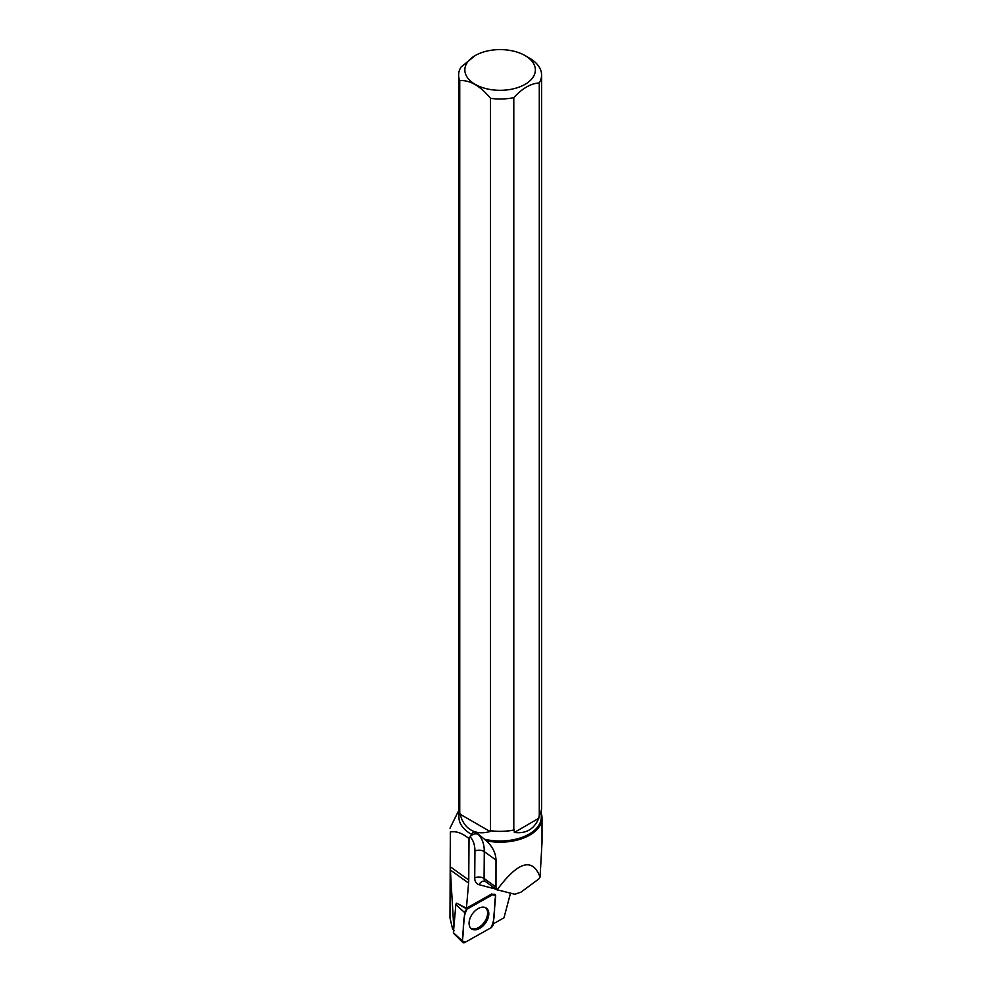 <?xml version="1.0" encoding="UTF-8"?>
<svg xmlns="http://www.w3.org/2000/svg" width="992" height="992" viewBox="0 0 992 992"><rect width="100%" height="100%" fill="white"/><g stroke="black" fill="none" stroke-linecap="round" stroke-linejoin="round"><path stroke-width="1.49" d="M462.731 942.388L453.567 933.336A1.277 0.794 -54.3 0 1 453.394 932.728L455.849 904.568A1.277 0.794 -54.3 0 1 456.742 903.204L466.414 908.226L491.796 893.941L492.888 894.561L467.058 909.106A3.298 2.071 125.7 0 0 464.715 912.64L462.26 940.8A3.298 2.071 125.7 0 0 462.731 942.388A3.298 2.071 125.7 0 0 465 942.4L490.829 927.855A3.298 2.071 125.7 0 0 493.173 924.321L495.628 896.16A3.298 2.071 125.7 0 0 494.834 894.35A3.298 2.071 125.7 0 0 492.888 894.561M471.907 929.107A12.76 7.998 125.7 0 0 485.857 922.535A12.76 7.998 125.7 0 0 486.006 907.878A12.76 7.998 125.7 0 0 485.981 907.866A12.76 7.998 125.7 0 0 472.44 913.843A12.76 7.998 125.7 0 0 471.15 928.562A12.76 7.998 125.7 0 0 471.907 929.107M496.136 889.204L479.049 884.678A13.293 8.333 -54.3 0 1 474.734 877.895L474.932 851.049A35.712 22.394 125.7 0 0 470.059 836.764L469.03 838.6C462.247 833.094 456.01 830.887 450.343 831.99L449.984 917.873L452.625 929.132L454.175 930.756M471.882 834.545C472.403 831.928 474.002 831.346 476.706 832.821L478.504 834.694A6.646 5.146 -43.9 0 0 470.059 836.764L471.882 834.545A41.18 23.771 0 0 1 458.936 817.234L458.936 810.315M458.899 810.166L449.996 828.233M493.21 923.862L503.986 917.798L510.471 893.284M466.414 908.226L468.596 883.091A42.358 26.561 125.7 0 0 468.745 880.016L469.03 838.6M453.815 927.88L450.38 870.021L450.343 831.99M476.706 832.821L486.39 840.856C492.578 846.684 495.789 853.095 496.012 860.064L495.975 887.022L497.178 889.774C518.159 861.453 532.456 857.212 540.07 877.052L542.016 842.369L542.016 817.991A41.9 24.192 0 0 0 541.285 813.514M486.39 840.856A41.9 24.192 0 0 0 542.016 817.991M459.742 812.932L459.742 80.588A41.49 23.957 180 0 1 458.614 75.045L458.614 807.389A41.49 23.957 0 0 0 459.742 812.932L460.176 814.258C462.173 822.058 466.079 827.477 471.882 830.527C477.102 833.131 483.166 833.466 490.073 831.519L490.073 830.701A41.18 23.771 0 0 0 514.315 829.957L514.315 832.449C526.02 833.912 534.18 829.213 538.755 818.326L539.276 815.288A41.49 23.957 0 0 0 541.595 807.389L541.595 75.045A41.49 23.957 180 0 1 539.276 82.944L539.276 815.288M484.406 839.207A41.18 23.771 0 0 0 541.285 817.234L541.285 810.315M497.178 889.774L514.848 894.263L521.011 892.13L538.867 878.924L540.07 877.052M525.041 55.564A35.266 20.361 180 0 1 530.894 79.893A35.266 20.361 180 0 1 491.945 89.764A35.266 20.361 180 0 1 466.178 75.504A35.266 20.361 180 0 1 475.18 55.564A35.266 20.361 180 0 1 525.041 55.564L529.443 58.106A41.49 23.957 180 0 1 541.595 75.045M513.794 830.006L513.794 97.662A41.49 23.957 180 0 1 490.507 98.344L490.507 830.688A41.49 23.957 0 0 0 513.794 830.006L514.315 829.957M513.794 97.662C522.288 88.35 530.782 83.452 539.276 82.944M475.18 55.564L460.945 67.146A41.49 23.957 180 0 0 458.614 75.045M459.742 80.588C469.997 79.98 480.252 85.895 490.507 98.344M485.386 907.568A12.636 7.924 -54.3 0 1 487.618 913.074A12.636 7.924 -54.3 0 1 481.38 925.536A12.636 7.924 -54.3 0 1 470.667 928.09M460.176 814.258L490.073 831.519M514.315 832.449L538.755 818.326M490.829 927.855C496.248 917.972 493.495 906.601 495.628 896.173L492.875 894.573L467.058 909.106C461.64 918.989 464.392 930.36 462.26 940.788L465.025 942.388L490.829 927.855M456.742 903.204L467.058 909.106M453.394 932.728L462.26 940.8M464.715 912.64L455.849 904.568M496.012 860.064L484.282 851.644A42.358 26.561 -54.3 0 0 478.504 834.694L482.459 837.533M474.932 851.049A6.646 3.869 -179.6 0 1 484.282 851.644L484.084 878.49L495.975 887.022M474.734 877.895A6.646 3.869 -179.6 0 1 484.084 878.49A6.646 4.166 125.7 0 0 485.348 881.466L497.662 890.295M479.049 884.678A6.646 5.034 104.8 0 1 484.964 881.268L485.348 881.466M468.745 880.016L450.343 866.81M468.596 883.091L450.38 870.021"/></g></svg>
